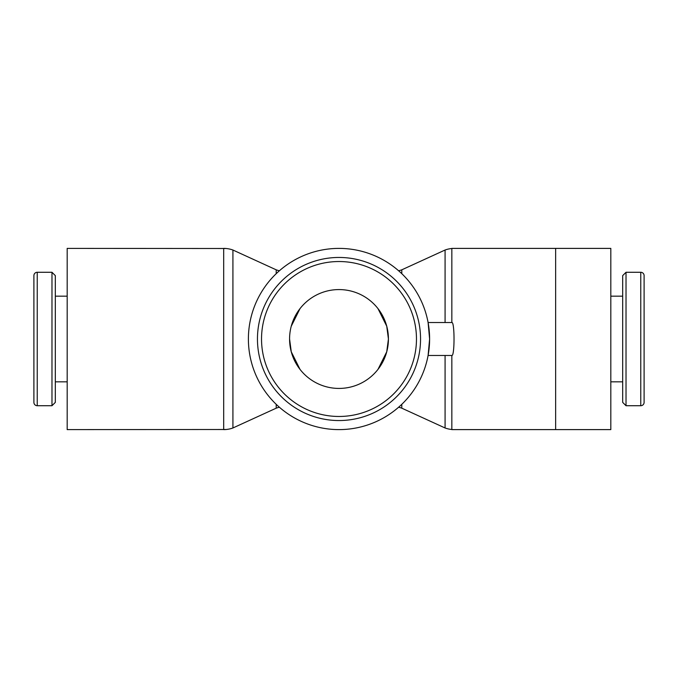 <?xml version="1.0" encoding="UTF-8"?>
<svg xmlns="http://www.w3.org/2000/svg" width="678" height="678" viewBox="0 0 678 678"><rect width="100%" height="100%" fill="white"/><g stroke="black" fill="none" stroke-linecap="round" stroke-linejoin="round"><path stroke-width="1.02" d="M226.155 429.496L67.181 429.606L67.181 248.394L226.155 248.504M232.918 250.021A27.018 27.018 0 0 0 223.681 248.394L223.681 429.606A27.018 27.018 0 0 0 232.918 427.979L232.918 250.021L276.217 269.827A27.018 27.018 0 0 0 279.387 270.768M279.387 407.232A27.018 27.018 0 0 0 276.217 408.173L276.217 404.334M398.613 407.232A27.018 27.018 0 0 1 401.783 408.173L401.783 404.334M401.783 408.173L445.082 427.979L445.082 355.475M451.845 248.504A27.018 27.018 0 0 0 445.082 250.021L445.082 322.525M445.082 427.979A27.018 27.018 0 0 0 451.845 429.496M555.638 429.606L610.819 429.606L610.819 248.394L555.638 248.394L555.638 429.606L451.845 429.606L451.845 355.475L428.098 355.475L429.606 339L428.098 355.475M276.217 273.666L276.217 269.827M401.783 273.666L401.783 269.827L445.082 250.021M398.613 270.768A27.018 27.018 0 0 0 401.783 269.827M248.394 339A90.606 90.606 0 0 0 339 429.606A90.606 90.606 0 0 0 429.606 339L428.098 322.525L429.606 339A90.606 90.606 0 0 0 339 248.394A90.606 90.606 0 0 0 248.394 339M37.239 405.724A3.339 3.339 0 0 1 33.9 402.385L33.9 275.615A3.339 3.339 0 0 1 37.239 272.276L37.239 405.724L51.977 405.724L51.977 272.276L37.239 272.276M51.977 405.724L55.316 402.385L55.316 275.615L51.977 272.276M640.761 405.724A3.339 3.339 0 0 0 644.1 402.385L644.1 275.615A3.339 3.339 0 0 0 640.761 272.276L640.761 405.724L626.023 405.724L626.023 272.276L640.761 272.276M626.023 272.276L622.684 275.615L622.684 402.385L626.023 405.724M339 420.546A81.546 81.546 0 0 0 420.546 339A81.546 81.546 0 0 0 339 257.454A81.546 81.546 0 0 0 257.454 339A81.546 81.546 0 0 0 339 420.546A81.546 81.546 0 0 1 257.454 339A81.546 81.546 0 0 1 339 257.454M555.638 248.394L451.845 248.394L451.845 322.525L428.098 322.525M386.731 351.806L378.002 369.357L386.731 351.806L388.426 339L386.731 326.194L378.002 308.643M299.998 308.643L291.269 326.194M339 388.426A49.426 49.426 0 0 1 289.574 339A49.426 49.426 0 0 1 339 289.574A49.426 49.426 0 0 1 388.426 339A49.426 49.426 0 0 1 339 388.426M289.574 339L291.269 351.806L299.998 369.357L291.269 351.806M451.845 322.525C454.752 321.516 454.752 356.484 451.845 355.475M339 416.47A77.47 77.47 0 0 0 416.47 339A77.47 77.47 0 0 0 339 261.53A77.47 77.47 0 0 0 261.53 339A77.47 77.47 0 0 0 339 416.47M276.217 408.173L232.918 427.979M67.181 381.833L55.316 381.833M610.819 381.833L622.684 381.833M610.819 296.167L622.684 296.167M67.181 296.167L55.316 296.167"/></g></svg>
